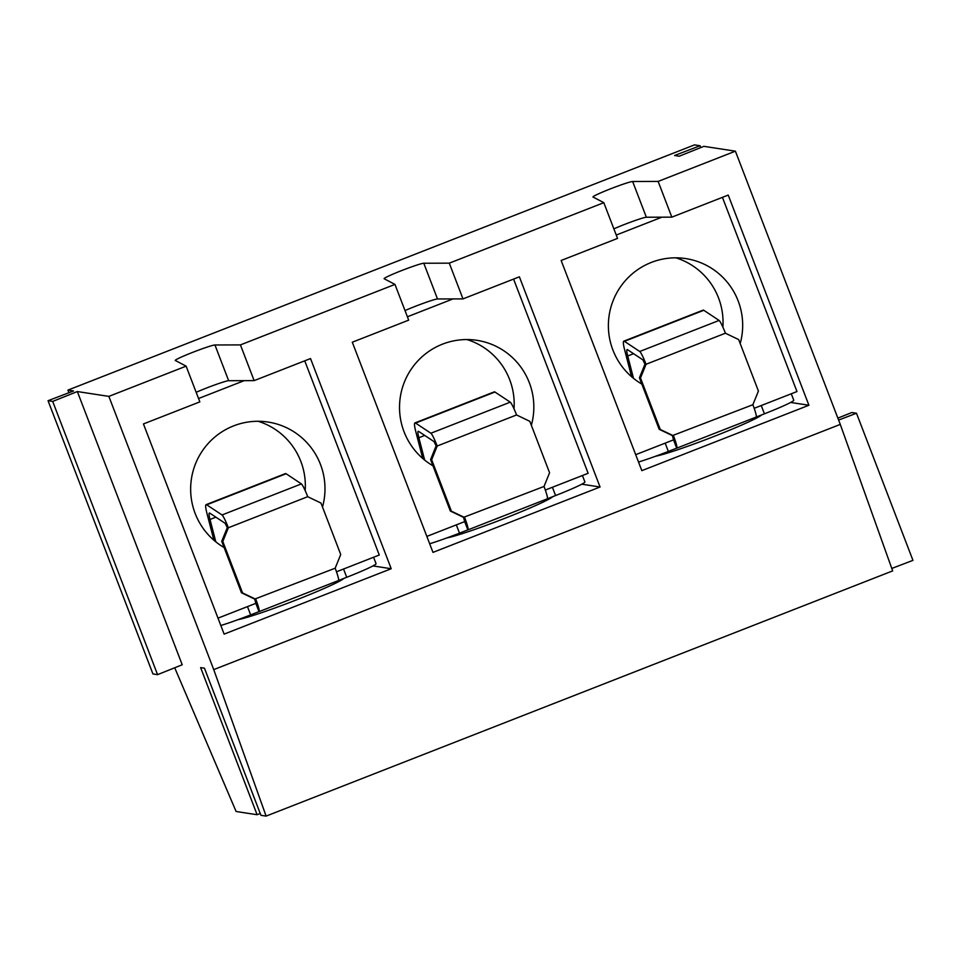<?xml version="1.0" encoding="UTF-8"?>
<svg xmlns="http://www.w3.org/2000/svg" width="961" height="961" viewBox="0 0 961 961"><rect width="100%" height="100%" fill="white"/><g stroke="black" fill="none" stroke-linecap="round" stroke-linejoin="round"><path stroke-width="1.44" d="M77.336 391.547L52.687 401.422L157.568 674.646L182.218 664.772L77.336 391.547L108.857 396.388L213.738 669.613L266.113 816.105L260.936 815.312L204.453 668.195L200.633 667.607L257.116 814.724L236.106 811.492L174.71 667.775M68.928 392.713L67.931 390.106L73.516 390.959L48.05 400.713L52.687 401.422M257.116 814.724L260.227 813.474M891.784 568.456L912.95 560.359L856.479 413.23L851.842 412.521L837.872 418.119M213.738 669.613L840.274 424.402L892.661 570.894L266.113 816.105M655.678 456.211A58.645 3.58 -21 0 0 713.23 436.75A58.645 3.58 -21 0 0 761.713 414.876M790.639 402.455L808.91 405.254L641.828 470.65L561.152 260.479L617.539 238.4L603.82 202.675L593.021 197.017A21.43 1.309 159 0 1 592.961 196.957A21.43 1.309 159 0 1 610.908 188.68A21.43 1.309 159 0 1 632.65 181.509L658.129 181.425L735.393 151.177L840.274 424.402M808.91 405.254L728.234 195.083L671.835 217.15L658.129 181.425M581.789 484.188L600.06 486.999L519.384 276.816L462.986 298.895L449.28 263.158L603.82 202.675M600.06 486.999L432.979 552.383L352.303 342.212L408.689 320.145L394.971 284.408L384.172 278.75A21.43 1.309 159 0 1 384.112 278.702A21.43 1.309 159 0 1 402.058 270.413A21.43 1.309 159 0 1 423.801 263.242L449.28 263.158M372.94 565.921L391.211 568.732L310.535 358.561L254.136 380.628L240.43 344.903L394.971 284.408M391.211 568.732L224.129 634.116L143.453 423.945L199.84 401.878L186.122 366.153L175.322 360.483A21.43 1.309 159 0 1 175.262 360.435A21.43 1.309 159 0 1 193.209 352.146A21.43 1.309 159 0 1 214.952 344.975L240.43 344.903M108.857 396.388L186.122 366.153M67.931 390.106L694.479 144.895L700.064 145.748L674.598 155.502L679.235 156.211L703.884 146.336L735.393 151.177M671.835 217.15L646.357 217.234L632.65 181.509M613.863 228.838A21.43 1.309 159 0 1 646.357 217.234M446.829 537.944A58.645 3.58 -21 0 0 504.381 518.484A58.645 3.58 -21 0 0 552.863 496.609M462.986 298.895L437.507 298.967L423.801 263.242M405.013 310.571A21.43 1.309 159 0 1 437.507 298.967M237.98 619.677A58.645 3.58 -21 0 0 295.544 600.229A58.645 3.58 -21 0 0 344.014 578.354M254.136 380.628L228.658 380.712L214.952 344.975M196.164 392.304A21.43 1.309 159 0 1 228.658 380.712M700.773 147.586L700.064 145.748M157.568 674.646L152.931 673.937L48.05 400.713M838.617 420.065L856.479 413.23M218.003 618.151L257.116 602.835M336.482 571.783L379.271 555.026L304.733 360.831M244.178 380.664L198.555 398.515M224.117 547.542A67.666 67.15 -81.3 0 1 268.095 422.059A67.666 67.15 -81.3 0 1 322.5 507.036M258.161 421.29A67.666 67.15 -81.3 0 1 305.178 490.566M213.907 540.238L206.963 513.402A33.827 3.592 -111.4 0 1 206.086 504.657A33.827 3.592 -111.4 0 1 206.723 504.813L222.039 514.964A13.538 1.429 68.6 0 1 228.358 527.757L222.808 541.475L242.568 592.949L255.806 599.256A13.538 1.429 68.6 0 1 259.098 611.616A13.538 1.429 68.6 0 1 259.014 611.616L255.83 603.34M215.805 541.824L210.015 519.469A24.806 2.631 -111.4 0 1 209.378 513.054A24.806 2.631 -111.4 0 1 209.846 513.174L225.162 523.325L227.289 527.637L228.37 527.805M223.601 546.196L222.556 546.605M373.577 557.26L376.051 563.687A36.086 2.198 159 0 1 346.729 577.285L338.536 580.492M220.826 625.503A36.086 2.198 159 0 0 250.653 614.884L259.014 611.616M259.098 611.616L338.464 580.552A13.538 1.429 68.6 0 0 335.173 568.203L340.723 554.521L320.974 503.059L307.712 496.693A13.538 1.429 68.6 0 0 301.406 483.9L286.09 473.749A33.827 3.592 -111.4 0 0 285.453 473.593L206.086 504.657M227.289 527.637L221.727 541.307L241.475 592.781L254.713 599.099L255.806 603.208M254.713 599.099L335.173 568.203M241.475 592.781L242.568 592.949M221.727 541.307L222.808 541.475M422.756 458.505L415.813 431.657A33.827 3.592 -111.4 0 1 414.936 422.924A33.827 3.592 -111.4 0 1 415.572 423.08L430.888 433.231A13.538 1.429 68.6 0 1 437.207 446.012L431.657 459.742L451.418 511.204L464.656 517.523A13.538 1.429 68.6 0 1 467.947 529.871A13.538 1.429 68.6 0 1 467.863 529.883L464.68 521.607M424.654 460.091L418.864 437.735A24.806 2.631 -111.4 0 1 418.227 431.321A24.806 2.631 -111.4 0 1 418.696 431.441L434.012 441.579L436.126 445.892L437.219 446.06M432.45 464.463L431.405 464.872M582.426 475.527L584.901 481.954A36.086 2.198 159 0 1 555.578 495.552L547.386 498.759M429.663 543.758A36.086 2.198 159 0 0 459.502 533.151L467.863 529.883M467.947 529.871L547.314 498.819A13.538 1.429 68.6 0 0 544.022 486.458L549.572 472.788L529.823 421.326L516.562 414.96A13.538 1.429 68.6 0 0 510.255 402.166L494.939 392.016A33.827 3.592 -111.4 0 0 494.302 391.86L414.936 422.924M436.126 445.892L430.576 459.574L450.325 511.036L463.562 517.354L464.656 521.475M463.562 517.354L544.022 486.458M450.325 511.036L451.418 511.204M430.576 459.574L431.657 459.742M426.852 536.406L465.965 521.102M545.331 490.038L588.12 473.292L513.582 279.086M453.027 298.919L407.404 316.782M432.967 465.797A67.666 67.15 -81.3 0 1 476.944 340.326A67.666 67.15 -81.3 0 1 531.349 425.291M467.01 339.557A67.666 67.15 -81.3 0 1 514.027 408.821M631.605 376.772L624.662 349.924A33.827 3.592 -111.4 0 1 623.785 341.179A33.827 3.592 -111.4 0 1 624.422 341.335L639.738 351.486A13.538 1.429 68.6 0 1 646.056 364.279L640.506 377.997L660.267 429.471L673.505 435.789A13.538 1.429 68.6 0 1 676.796 448.138A13.538 1.429 68.6 0 1 676.712 448.15L673.529 439.874M633.503 378.346L627.713 355.99A24.806 2.631 -111.4 0 1 627.077 349.588A24.806 2.631 -111.4 0 1 627.545 349.696L642.861 359.846L644.975 364.159L646.068 364.327M641.299 382.73L640.254 383.127M791.275 393.782L793.75 400.208A36.086 2.198 159 0 1 764.427 413.819L756.235 417.026M638.512 462.025A36.086 2.198 159 0 0 668.351 451.418L676.712 448.15M676.796 448.138L756.163 417.074A13.538 1.429 68.6 0 0 752.871 404.725L758.421 391.055L738.673 339.581L725.411 333.215A13.538 1.429 68.6 0 0 719.104 320.433L703.788 310.283A33.827 3.592 -111.4 0 0 703.152 310.127L623.785 341.179M644.975 364.159L639.425 377.829L659.174 429.303L672.412 435.621L673.505 439.742M672.412 435.621L752.871 404.725M659.174 429.303L660.267 429.471M639.425 377.829L640.506 377.997M635.702 454.673L674.814 439.369M754.181 408.305L796.969 391.559L722.432 197.353M661.877 217.186L616.253 235.049M641.816 384.064A67.666 67.15 -81.3 0 1 685.794 258.593A67.666 67.15 -81.3 0 1 740.198 343.558M675.859 257.812A67.666 67.15 -81.3 0 1 722.876 327.088M215.877 517.174L210.015 519.469M286.09 473.749L206.723 504.813M301.406 483.9L222.039 514.964M307.712 496.693L228.358 527.757M343.545 569.008L346.729 577.285M250.653 614.884L247.482 606.607M424.726 435.441L418.864 437.735M494.939 392.016L415.572 423.08M510.255 402.166L430.888 433.231M516.562 414.96L437.207 446.012M552.395 487.275L555.578 495.552M459.502 533.151L456.331 524.874M633.575 353.696L627.713 355.99M703.788 310.283L624.422 341.335M719.104 320.433L639.738 351.486M725.411 333.215L646.056 364.279M761.244 405.542L764.427 413.819M668.351 451.418L665.18 443.141"/></g></svg>

